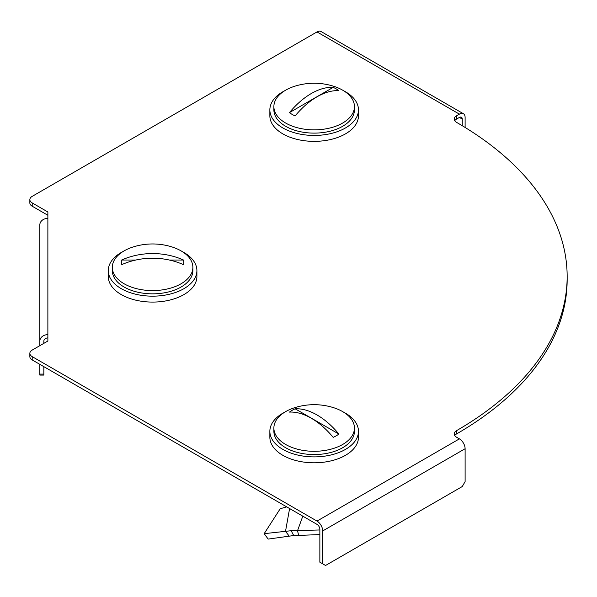 <?xml version="1.0" encoding="UTF-8"?>
<svg xmlns="http://www.w3.org/2000/svg" width="597" height="597" viewBox="0 0 597 597"><rect width="100%" height="100%" fill="white"/><g stroke="black" fill="none" stroke-linecap="round" stroke-linejoin="round"><path stroke-width="0.9" d="M47.872 211.972L47.872 341.029L32.208 350.073A8.052 4.649 0 0 0 29.85 353.364A8.052 4.649 0 0 0 32.208 356.648L317.007 521.077L459.406 438.862L456.563 437.22A8.052 4.649 180 0 1 454.205 433.929A8.052 4.649 180 0 1 456.563 430.646A377.573 217.987 0 0 0 567.15 276.501A377.573 217.987 0 0 0 456.563 122.363A8.052 4.649 180 0 1 454.205 119.072A8.052 4.649 180 0 1 456.563 115.781L459.406 114.139L317.007 31.925L32.208 196.353A8.052 4.649 0 0 0 29.85 199.644A8.052 4.649 0 0 0 32.208 202.928L47.872 211.972M456.563 115.781L456.563 119.072L459.406 117.43L462.257 119.072A4.03 2.328 120 0 0 461.421 117.228A4.03 2.328 120 0 0 459.406 117.43M454.72 435.579A8.052 4.649 0 0 1 456.563 433.929A377.573 217.987 0 0 0 567.15 279.792L567.15 276.501M32.208 356.648L32.208 359.939L317.007 524.367A4.03 2.328 -120 0 1 319.858 529.3L319.858 562.187L325.552 565.478L462.257 486.548L465.108 481.615L465.108 448.728A8.052 4.649 60 0 0 459.406 438.862M32.208 202.928L32.208 206.219L47.872 215.263M32.208 206.219A8.052 4.649 180 0 1 29.85 202.928L29.85 199.644M456.563 119.072A8.052 4.649 0 0 0 454.72 120.713M32.208 359.939A8.052 4.649 180 0 1 29.85 356.648L29.85 353.364M47.872 337.924A4.03 3.291 180 0 0 43.842 341.215L43.842 343.357M47.872 334.633A8.052 6.574 180 0 0 39.82 341.215L39.82 224.942A8.052 6.574 0 0 1 47.872 218.368M39.82 374.095L43.842 374.095L43.842 375.065L39.82 375.065L39.82 364.334M39.82 345.678L39.82 341.215M43.842 374.095L43.842 366.655M322.708 563.829L322.708 530.942A8.052 4.649 -120 0 0 317.007 521.077M317.007 31.925A8.052 4.649 -60 0 1 321.037 31.522L463.436 113.736A8.052 4.649 120 0 0 459.406 114.139M465.108 127.452L465.108 117.43A8.052 4.649 120 0 0 463.436 113.736M462.257 119.072L462.257 125.721M343.693 412.236A44.305 25.581 180 0 1 345.491 413.214A44.305 25.581 180 0 1 358.469 431.303A44.305 25.581 180 0 1 331.119 454.936A44.305 25.581 180 0 1 282.836 449.392A44.305 25.581 180 0 1 269.859 431.303A44.305 25.581 180 0 1 284.627 412.236M358.469 431.303L358.469 437.22A44.305 25.581 180 0 1 331.119 460.854A44.305 25.581 180 0 1 282.836 455.31A44.305 25.581 180 0 1 269.859 437.22L269.859 431.303M342.641 444.489A40.275 23.253 180 0 1 298.746 449.526A40.275 23.253 180 0 1 273.881 428.042A40.275 23.253 180 0 1 285.679 411.602A40.275 23.253 180 0 1 295.269 407.512A64.446 64.446 0 0 1 333.051 407.512A40.275 23.253 180 0 1 354.439 428.042A40.275 23.253 180 0 1 342.641 444.489M354.439 428.042L354.439 431.303A40.275 23.253 180 0 1 342.641 447.743A40.275 23.253 180 0 1 298.746 452.787A40.275 23.253 180 0 1 273.881 431.303L273.881 428.042M336.223 435.817A31.201 18.014 0 0 0 338.887 434.064L295.134 408.803A31.201 18.014 0 0 0 292.105 410.34A31.201 18.014 0 0 0 289.441 412.094A64.319 37.133 -120 0 1 333.186 437.355A31.201 18.014 0 0 0 336.223 435.817M295.134 408.803A64.319 37.133 60 0 1 338.887 434.064M302.798 516.166L297.515 530.748L298.679 535.419L293.694 535.539L268.165 539.091L264.173 533.666L280.209 508.741L286.702 506.868M319.858 529.964L291.179 530.711L264.173 533.666M298.679 535.419L319.858 534.569M289.247 536.166L285.515 531.345L289.597 508.54M112.318 267.329A40.275 23.253 180 0 1 133.698 246.792A64.446 64.446 0 0 1 171.488 246.792A40.275 23.253 180 0 1 192.868 267.329L192.868 270.583A40.275 23.253 180 0 1 152.593 293.836A40.275 23.253 180 0 1 112.318 270.583L112.318 267.329A40.275 23.253 180 0 0 152.593 290.582A40.275 23.253 180 0 0 192.868 267.329M135.788 260.038L121.654 260.038A31.201 18.014 0 0 0 121.392 262.359A31.201 18.014 0 0 0 121.654 264.687A64.319 52.514 180 0 1 183.533 264.687A31.201 18.014 0 0 0 183.794 262.359A31.201 18.014 0 0 0 183.533 260.038L169.399 260.038M121.654 260.038A64.319 52.514 -0 0 1 183.533 260.038M182.13 251.516A44.305 25.581 180 0 1 196.898 270.583A44.305 25.581 180 0 1 152.593 296.164A44.305 25.581 180 0 1 108.288 270.583A44.305 25.581 180 0 1 123.057 251.516M196.898 270.583L196.898 276.501A44.305 25.581 180 0 1 152.593 302.082A44.305 25.581 180 0 1 108.288 276.501L108.288 270.583M343.693 90.796A44.305 25.581 180 0 1 358.469 109.863A44.305 25.581 180 0 1 345.491 127.952A44.305 25.581 180 0 1 297.209 133.497A44.305 25.581 180 0 1 269.859 109.863A44.305 25.581 180 0 1 282.836 91.774A44.305 25.581 180 0 1 284.627 90.796M358.469 109.863L358.469 115.781A44.305 25.581 180 0 1 345.491 133.87A44.305 25.581 180 0 1 297.209 139.414A44.305 25.581 180 0 1 269.859 115.781L269.859 109.863M342.641 90.162A40.275 23.253 180 0 1 354.439 106.609A40.275 23.253 180 0 1 329.574 128.094A40.275 23.253 180 0 1 285.679 123.049A40.275 23.253 180 0 1 273.881 106.609A40.275 23.253 180 0 1 295.269 86.072A64.446 64.446 0 0 1 333.051 86.072A40.275 23.253 180 0 1 342.641 90.162M354.439 106.609L354.439 109.863A40.275 23.253 180 0 1 329.574 131.347A40.275 23.253 180 0 1 285.679 126.303A40.275 23.253 180 0 1 273.881 109.863L273.881 106.609M336.223 88.908A31.201 18.014 0 0 0 333.186 87.363L289.441 112.624A31.201 18.014 0 0 0 292.105 114.378A31.201 18.014 0 0 0 295.134 115.915A64.319 37.133 120 0 1 338.887 90.654A31.201 18.014 0 0 0 336.223 88.908M289.441 112.624A64.319 37.133 -60 0 1 333.186 87.363M456.563 433.929L456.563 430.646M322.708 530.942L465.108 448.728M291.179 530.711L293.694 535.539"/></g></svg>

